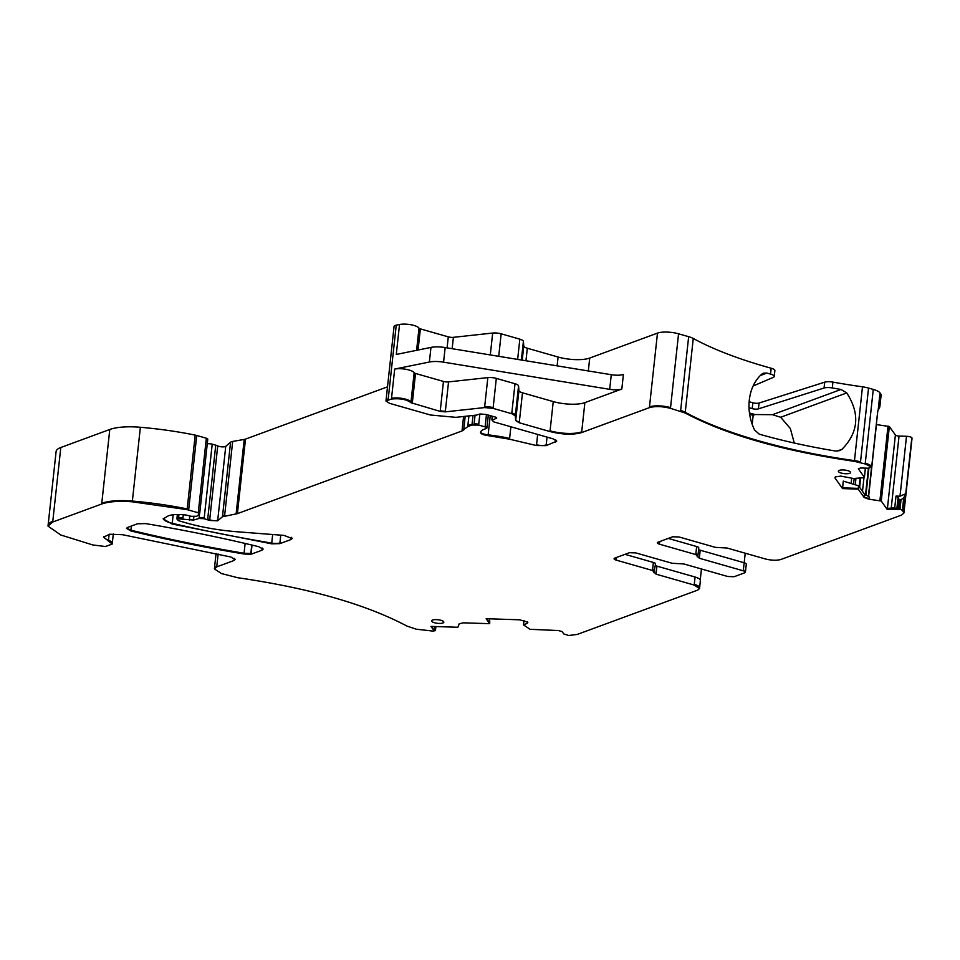 <?xml version="1.0" encoding="UTF-8"?>
<svg xmlns="http://www.w3.org/2000/svg" width="960" height="960" viewBox="0 0 960 960"><rect width="100%" height="100%" fill="white"/><g stroke="black" fill="none" stroke-linecap="round" stroke-linejoin="round"><path stroke-width="1.44" d="M496.572 417.684A3.84 1.116 6.2 0 1 496.32 417.816L496.236 418.548C497.292 417.84 496.44 417.192 493.668 416.616L486.312 414.516L480.012 413.964L476.532 415.08L455.88 417.336L430.404 414.996L389.532 403.32L385.968 400.992L391.44 399.036C400.248 398.196 406.74 399.42 410.904 402.684L440.196 411.396L445.296 411.864L484.572 407.58L493.068 408.36L511.74 413.688L515.304 415.896L515.664 420.552L519.228 422.76L549.996 431.556C562.5 434.652 573.036 434.988 581.628 432.588L649.38 407.652C655.104 406.044 662.136 406.272 670.464 408.336L685.164 413.004C726.24 434.76 782.652 450.876 854.388 461.352L865.176 463.956L871.656 467.112L868.104 468.216L860.652 467.964L858.336 468.816L864.372 477.3L863.664 477.72L853.452 478.488L840.648 476.1L835.692 476.856L834.996 477.972L842.544 488.592L858.204 489.108L864.156 497.484L868.884 499.176L881.268 501.048L887.136 509.304L899.988 509.256L902.376 510.264L903.888 513.036L901.548 515.088L781.032 559.44C776.736 560.64 771.468 560.472 765.216 558.924L727.08 548.028L715.356 547.356L679.056 536.976L672.732 536.772L658.032 542.184C656.784 542.796 657.252 543.468 659.46 544.188L695.76 554.556L699.336 558.252L743.28 570.804C745.488 571.524 745.968 572.196 744.708 572.808L734.1 576.72L727.764 576.504L683.82 563.952L672.096 563.268L635.796 552.9L629.46 552.696L614.772 558.108C613.512 558.72 613.992 559.392 616.2 560.112L652.5 570.48L656.064 574.164L694.2 585.06L699.528 588.552L697.764 590.088L577.248 634.428L568.716 635.496L563.808 633.96L562.128 631.596L558.468 630.552L530.088 629.304L523.488 624.876L527.136 623.412L527.712 622.128L519.576 619.8L486.144 618.708L489.684 623.676L463.308 622.824L459.156 623.808L458.136 626.952L456.96 627.24L430.968 626.388L433.308 629.664L435.444 630.624L432.852 631.08L416.208 629.184L406.872 626.04C365.784 604.284 309.384 588.168 237.648 577.704L221.496 573.564L214.38 568.896L216.732 566.868L233.916 560.544L235.092 559.524L230.784 556.992L122.604 534.72L109.68 534.228L103.632 537.084L112.2 544.08L105.396 546.516L92.856 544.968L60.744 534.984L48 526.104L52.704 522.036L101.688 504.012C108.984 501.516 119.184 500.784 132.288 501.804L187.104 509.64L198.252 512.76L199.536 513.924L196.776 516.264L191.088 516.312L186.3 515.076C178.716 514.128 172.764 514.368 168.432 515.784L163.164 518.892L172.152 524.04L271.644 543.828L279.828 543.648L290.976 539.544L292.164 538.524L283.956 535.392L237.48 531.792C219.084 530.328 202.056 527.376 186.384 522.948L178.236 520.62L177.276 519.288L178.488 518.844L193.512 520.056L199.032 518.472L204.108 518.7L209.64 520.452L217.656 520.824L222.468 516.744L237.396 513.636L462.012 430.98L467.748 426.624L471.972 425.064L478.656 425.052L485.124 426.9C487.104 427.572 487.416 428.16 486.048 428.652C482.508 429.612 480.672 430.92 480.54 432.588C480.936 433.992 483.444 435 488.052 435.612L509.544 439.2L536.448 445.536L546.12 445.656L556.68 441.18L553.128 438.852L493.536 421.824L492.264 420.18L496.74 418.068M835.692 476.856L834.996 477.972L835.08 477.204M865.368 468.12L864.372 477.3L863.664 477.72M865.176 463.956L865.26 463.224A15.372 4.488 6.2 0 1 871.74 466.38L871.752 466.56A4.608 1.344 6.2 0 1 871.704 466.728M492.336 419.448A3.84 1.116 6.2 0 0 491.832 419.928L492.672 416.436M485.124 426.9L485.208 426.168A3.84 1.116 6.2 0 1 486.984 427.332L486.048 428.652M177.36 518.556A3.072 0.9 6.2 0 0 176.892 518.964L177.804 514.5M198.252 512.76L198.324 512.028A3.072 0.9 6.2 0 1 199.752 512.964L199.536 513.924M527.856 622.32A5.376 1.572 6.2 0 1 527.22 622.68L527.832 622.284M523.488 624.876L524.04 620.532M624.996 554.34L653.376 562.44A4.608 1.344 6.2 0 1 655.512 563.844L653.928 572.772M614.772 558.108L614.064 558.72M743.28 570.804L743.352 570.072A4.608 1.344 6.2 0 1 745.488 571.464L744.708 572.808M695.76 554.556L695.844 553.824A4.608 1.344 6.2 0 1 697.98 555.228L697.2 556.848M658.032 542.184L657.324 542.796M243.984 554.004L251.016 554.244L261.9 550.248L263.076 549.228L258.792 546.708C222.612 537.9 184.92 530.208 145.716 523.608L137.508 523.776L127.704 527.388L126.528 528.408L130.824 530.94C167.04 539.724 204.768 547.416 243.984 554.004L244.068 553.272L250.836 553.44L251.748 545.004M847.728 470.628A6.144 1.8 6.2 0 1 850.572 472.488A6.144 1.8 6.2 0 1 847.344 473.712A6.144 1.8 6.2 0 1 841.2 473.04A6.144 1.8 6.2 0 1 838.344 471.156A6.144 1.8 6.2 0 1 841.608 469.956A6.144 1.8 6.2 0 1 847.728 470.628M434.436 622.728A6.144 1.8 6.2 0 1 431.592 620.844A6.144 1.8 6.2 0 1 434.856 619.644A6.144 1.8 6.2 0 1 440.976 620.316A6.144 1.8 6.2 0 1 443.82 622.176A6.144 1.8 6.2 0 1 440.592 623.4A6.144 1.8 6.2 0 1 434.436 622.728M251.016 554.244L252.024 545.076M250.752 554.172L250.836 553.44M431.592 626.412L433.308 629.664M753.108 386.004L773.268 377.388A7.68 2.244 -173.8 0 0 774.24 376.452L774.876 370.608A7.68 2.244 -173.8 0 0 771.168 368.232A244.188 71.292 6.2 0 1 693.264 338.472A15.372 4.488 6.2 0 0 688.656 336.684L678.564 333.804A15.372 4.488 6.2 0 0 657.48 333.12L589.728 358.056A23.052 6.732 6.2 0 1 558.096 357.024L527.328 348.228A7.68 2.244 6.2 0 1 523.764 346.02L523.404 341.364A7.68 2.244 6.2 0 0 519.84 339.156L501.168 333.816A7.68 2.244 6.2 0 0 492.672 333.048L453.396 337.332A4.608 1.344 6.2 0 1 448.296 336.864L420.372 328.884A3.072 0.9 6.2 0 1 419.004 328.152A11.532 3.36 6.2 0 0 411.036 324.768A11.532 3.36 6.2 0 0 399.528 324.504L396.24 325.176A7.68 2.244 6.2 0 0 394.068 326.46L386.052 400.26A7.68 2.244 6.2 0 1 388.224 398.976L396.24 325.176M774.24 376.452A7.68 2.244 -173.8 0 0 770.532 374.088A244.188 71.292 6.2 0 1 766.848 373.056L763.332 373.188L761.724 374.16C754.692 380.628 750.54 389.292 749.292 400.14C748.236 410.364 749.988 420.3 754.548 429.96L759.264 434.172A244.188 71.292 6.2 0 0 835.464 451.02L839.688 450.636L842.004 449.28C858.54 432.444 860.124 413.664 846.744 392.94L841.02 389.46A244.188 71.292 6.2 0 1 832.296 387.948A7.68 2.244 -173.8 0 0 824.064 388.008L758.424 408.876A4.608 1.344 -173.8 0 1 752.22 408.624L749.028 407.712M854.388 461.352L862.488 386.82A244.188 71.292 6.2 0 1 832.932 382.104A7.68 2.244 -173.8 0 0 824.7 382.164L759.06 403.032L758.424 408.876M865.26 463.224L873.276 389.424A15.372 4.488 6.2 0 1 880.02 392.916L881.184 394.536L879.828 406.956L877.752 411.024L871.74 466.38A4.608 1.344 6.2 0 1 871.752 466.56L877.8 410.952M876.324 424.56L889.356 426.516L895.392 435.012A3.072 0.9 6.2 0 0 899.052 436.056L906.504 436.296A4.608 1.344 6.2 0 1 911.832 437.676A15.372 4.488 6.2 0 1 912 438.528L903.984 512.328A15.372 4.488 6.2 0 1 903.948 512.496M887.136 509.304L887.208 508.572L897.54 508.908L894.732 507.852L887.424 508.392L895.392 435.012M896.892 508.308L898.104 497.16L896.016 496.08L900 496.212L905.736 493.764L911.832 437.676M841.02 389.46L772.476 414.684L780.66 417.264L790.332 428.52L794.28 443.04M903.54 511.884L905.736 493.764M898.104 497.16L898.824 499.188L901.02 499.764L903.732 497.844L905.424 494.46M668.268 538.416L696.636 546.528A4.608 1.344 6.2 0 1 698.772 547.92L697.98 555.228M743.352 570.072L744.156 562.764L700.2 550.212A4.608 1.344 6.2 0 1 698.592 549.54M744.156 562.764A4.608 1.344 6.2 0 1 746.292 564.156L745.488 571.464M744.18 562.776L745.224 553.212M656.064 574.164L656.94 566.136A4.608 1.344 6.2 0 1 655.332 565.464M656.94 566.136L695.076 577.02L694.272 584.328A11.532 3.36 -173.8 0 1 699.612 587.832A11.532 3.36 -173.8 0 1 699.6 587.892M700.128 581.136C701.028 579.708 699.348 578.34 695.076 577.02M701.448 568.992L700.26 579.852M443.568 362.172A15.372 4.488 6.2 0 0 429.372 362.016L430.968 347.4A15.372 4.488 6.2 0 1 445.164 347.556L611.28 374.712A11.532 3.36 6.2 0 0 623.412 374.412L621.816 389.028A11.532 3.36 6.2 0 1 609.684 389.328L443.568 362.172L445.164 347.556M430.968 347.4L396.276 354.456L399.528 324.504M412.272 403.416L415.524 373.464A3.072 0.9 6.2 0 1 414.156 372.732A11.532 3.36 6.2 0 0 406.188 369.336A11.532 3.36 6.2 0 0 394.692 369.072L429.372 362.016M749.664 414.336L753.168 415.332L754.98 414.54L749.46 412.956M864.516 494.196L869.136 496.836L868.968 498.444A5.376 1.572 6.2 0 1 864.24 496.752L864.516 494.196L858.54 485.784L858.276 488.376L842.628 487.86L843.288 481.116L858.54 485.784M581.628 432.588L584.88 402.624A23.052 6.732 6.2 0 1 553.248 401.592L522.48 392.808A7.68 2.244 6.2 0 1 518.928 390.6L518.556 385.944A7.68 2.244 6.2 0 0 515.004 383.736L496.32 378.396A7.68 2.244 6.2 0 0 487.836 377.616L448.548 381.9A4.608 1.344 6.2 0 1 443.46 381.432L415.524 373.464M584.88 402.624L621.816 389.028M489.624 618.816L489.756 622.944L486.756 618.732M753.168 415.332L752.184 424.32M772.476 414.684L754.98 414.54M862.488 386.82A15.372 4.488 6.2 0 1 868.536 388.068L873.276 389.424M749.148 401.724L752.856 402.78A4.608 1.344 -173.8 0 0 759.06 403.032M237.396 513.636L245.496 439.104A7.68 2.244 6.2 0 1 244.212 439.428L232.68 441.432A7.68 2.244 6.2 0 0 230.568 442.212L225.756 446.292A4.608 1.344 6.2 0 1 222.18 446.868A4.608 1.344 6.2 0 1 217.728 445.92A7.68 2.244 6.2 0 0 215.736 445.176L212.208 444.168A3.84 1.116 6.2 0 0 207.252 443.904M101.688 504.012L109.788 429.48A38.424 11.22 6.2 0 1 140.376 427.272A146.016 42.624 6.2 0 1 195.204 435.108A7.68 2.244 6.2 0 1 196.74 435.48L206.34 438.228A3.072 0.9 6.2 0 1 207.768 439.164L199.752 512.964M48.06 525.744A30.744 8.976 6.2 0 1 48.084 525.372L56.1 451.572A30.744 8.976 6.2 0 1 60.804 447.504L109.788 429.48M899.988 509.256L901.02 499.764M897.456 509.64L897.54 508.908M858.204 489.108L858.276 488.376M842.544 488.592L842.628 487.86M245.496 439.104L387.516 386.844M435.444 630.624L435.888 626.556M489.684 623.676L489.756 622.944M902.376 510.264L903.732 497.844M261.9 550.248L262.152 547.98M261.984 549.516L263.016 548.844M130.824 530.94L130.896 530.208C167.124 538.992 204.84 546.684 244.068 553.272L245.136 543.444M126.672 528.06L130.896 530.208L131.352 526.044M860.436 462.6L860.52 461.868A15.372 4.488 6.2 0 0 854.472 460.62A244.188 71.292 6.2 0 1 685.248 412.284L693.264 338.472M770.532 374.088L771.168 368.232M832.296 387.948L832.932 382.104M824.7 382.164L824.064 388.008M878.136 410.34L880.02 392.916M851.124 483.516L851.676 478.428M853.536 484.26L854.172 478.44M855.264 484.788L855.972 478.308M859.164 486.672L860.112 477.996M859.62 487.308L860.64 477.948M862.488 491.34L863.976 477.684M865.5 495.048L868.416 468.216M865.944 495.324L868.884 468.216M868.38 496.524L871.524 467.58M868.608 496.62L876.432 424.572M879.912 500.568L879.996 499.836L881.34 500.316L889.356 426.516M879.996 499.836L888.012 426.036M891.264 507.744L899.052 436.056M894.732 507.852L896.016 496.08M900 496.212L906.504 436.296M836.964 451.14L842.004 449.28M780.66 417.264L846.744 392.94M695.844 553.824L696.636 546.528M523.668 623.988L523.956 620.508M616.2 560.112L616.488 557.472M616.284 559.38A4.608 1.344 6.2 0 1 614.28 558.372M656.148 573.432A4.608 1.344 6.2 0 1 654.144 572.424M412.356 402.684A3.072 0.9 6.2 0 1 410.988 401.964L414.156 372.732M581.712 431.856A23.052 6.732 6.2 0 1 550.068 430.824L553.248 401.592M519.228 422.76L519.312 422.028A7.68 2.244 6.2 0 1 515.748 419.82L518.928 390.6M519.312 422.028L522.48 392.808M511.74 413.688L511.824 412.956A7.68 2.244 6.2 0 1 515.388 415.164L518.556 385.944M511.824 412.956L515.004 383.736M484.572 407.58L484.656 406.848A7.68 2.244 6.2 0 1 493.152 407.628L496.32 378.396M484.656 406.848L487.836 377.616M445.296 411.864L445.368 411.132A4.608 1.344 6.2 0 1 440.28 410.664L443.46 381.432M445.368 411.132L448.548 381.9M609.684 389.328L611.28 374.712M391.44 399.036L394.692 369.072M391.512 398.304A11.532 3.36 6.2 0 1 403.02 398.568A11.532 3.36 6.2 0 1 410.988 401.964L410.904 402.684M653.376 562.44L652.584 569.748A4.608 1.344 -173.8 0 1 654.72 571.152M527.22 622.68L527.316 621.756M700.2 550.212L699.408 557.52A4.608 1.344 -173.8 0 1 697.404 556.5M659.748 541.548L659.544 543.456A4.608 1.344 -173.8 0 1 657.54 542.448M897.72 509.412L898.92 508.488L899.868 499.728M897.792 508.68L898.824 499.188M760.176 375.636L766.848 373.056M903.612 511.152A15.372 4.488 6.2 0 1 903.984 512.316L903.888 513.048M860.52 461.868L868.536 388.068M752.856 402.78L752.22 408.624M680.568 411.216L688.656 336.684M680.64 410.496A15.372 4.488 6.2 0 1 685.248 412.284L685.164 413.004M649.38 407.652L649.464 406.92A15.372 4.488 6.2 0 1 670.548 407.604L678.564 333.804M649.464 406.92L657.48 333.12M557.124 365.856L558.096 357.024M588.324 370.956L589.728 358.056M525.96 360.768L527.328 348.228M522.228 360.156L523.764 346.02M521.376 360.012L523.404 341.364M517.644 359.4L519.84 339.156M498.72 356.316L501.168 333.816M490.296 354.936L492.672 333.048M452.16 348.696L453.396 337.332M447.096 347.868L448.296 336.864M418.068 350.028L420.372 328.884M416.592 350.328L419.004 328.152M386.052 400.296A7.68 2.244 6.2 0 1 386.052 400.26L385.968 400.992M556.62 440.808A7.68 2.244 6.2 0 1 555.588 441.468L555.756 439.932M546.12 445.656L546.192 444.924A7.68 2.244 6.2 0 1 536.532 444.804L537.66 434.436M546.192 444.924L547.044 437.112M488.052 435.612L488.136 434.88A53.796 15.708 6.2 0 1 509.616 438.468L510.888 426.78M480.636 432.036A7.68 2.244 6.2 0 0 488.136 434.88L490.212 415.812M485.208 426.168L486.456 414.588M474.012 424.716L474.096 423.984A3.84 1.116 6.2 0 1 478.728 424.32L479.844 414.024M474.096 423.984L475.044 415.248M467.748 426.624L467.832 425.892A15.372 4.488 6.2 0 1 472.056 424.332L473.016 415.464M467.832 425.892L468.912 415.908M463.68 430.08L463.764 429.348A15.372 4.488 6.2 0 1 462.084 430.248L463.584 416.496M463.764 429.348L465.18 416.316M237.468 512.904A7.68 2.244 6.2 0 1 236.196 513.228L244.212 439.428M222.468 516.744L222.54 516.012A7.68 2.244 6.2 0 1 224.664 515.232L232.68 441.432M222.54 516.012L230.568 442.212M217.656 520.824L217.74 520.092A4.608 1.344 6.2 0 1 214.164 520.668A4.608 1.344 6.2 0 1 209.712 519.72L217.728 445.92M217.74 520.092L225.756 446.292M207.636 519.708L215.736 445.176M207.72 518.988A7.68 2.244 6.2 0 1 209.712 519.72L209.64 520.452M199.032 518.472L199.104 517.74A3.84 1.116 6.2 0 1 204.192 517.98L212.208 444.168M199.104 517.74L199.524 513.924M193.512 520.056L193.596 519.336A3.84 1.116 6.2 0 1 189.42 519.312L189.78 515.952M193.596 519.336L193.872 516.744M178.488 518.844L178.56 518.112A3.84 1.116 6.2 0 1 182.928 518.076L183.288 514.74M178.56 518.112L178.956 514.512M292.092 538.152A7.68 2.244 6.2 0 1 291.06 538.812L291.228 537.288M279.828 543.648L279.912 542.916A7.68 2.244 6.2 0 1 271.728 543.096L272.664 534.516M279.912 542.916L280.752 535.14M271.644 543.828L271.728 543.096A537.948 157.056 6.2 0 1 172.236 523.308L173.16 514.764M172.152 524.04L172.236 523.308A15.372 4.488 6.2 0 1 163.248 518.532M198.324 512.028L206.34 438.228M101.772 503.28A38.424 11.22 6.2 0 1 132.36 501.072A146.016 42.624 6.2 0 1 187.188 508.92A7.68 2.244 6.2 0 1 188.724 509.292L196.74 435.48M187.104 509.64L195.204 435.108M132.288 501.804L140.376 427.272M48 526.104L48.084 525.372A30.744 8.976 6.2 0 1 52.788 521.304L60.804 447.504M108.396 540.96L109.128 534.3M103.728 536.712A15.372 4.488 6.2 0 0 108.48 540.228A12.3 3.588 6.2 0 1 112.284 543.348A12.3 3.588 6.2 0 1 112.272 543.42M235.032 559.152A7.68 2.244 6.2 0 1 234 559.812L234.168 558.276M214.452 568.248A15.372 4.488 6.2 0 1 214.464 568.164A15.372 4.488 6.2 0 1 216.816 566.136L218.136 553.992M434.148 629.832L434.232 629.1L435.264 629.532L435.588 626.544M434.232 629.1L434.508 626.508M898.836 509.22L898.92 508.488M881.268 501.048L881.34 500.316M868.884 499.176L868.968 498.444M864.156 497.484L864.24 496.752M670.464 408.336L670.548 407.604M549.996 431.556L550.068 430.824M515.664 420.552L515.748 419.82M515.304 415.896L515.388 415.164M493.068 408.36L493.152 407.628M440.196 411.396L440.28 410.664M388.14 399.708L388.224 398.976M555.504 442.2L555.588 441.468M536.448 445.536L536.532 444.804M509.544 439.2L509.616 438.468M478.656 425.052L478.728 424.32M471.972 425.064L472.056 424.332M462.012 430.98L462.084 430.248M236.112 513.96L236.196 513.228M224.58 515.964L224.664 515.232M204.108 518.7L204.192 517.98M189.336 520.044L189.42 519.312M182.856 518.796L182.928 518.076M290.976 539.544L291.06 538.812M188.64 510.024L188.724 509.292M52.704 522.036L52.788 521.304M233.916 560.544L234 559.812M216.732 566.868L216.816 566.136M435.18 630.264L435.264 629.532M694.2 585.06L694.272 584.328M652.5 570.48L652.584 569.748M699.336 558.252L699.408 557.52M659.46 544.188L659.544 543.456M864.408 477.42L865.416 468.12M523.548 624.084L523.932 620.496M700.404 580.524L699.528 588.552M491.832 419.928L492.228 416.34M486.984 427.332L488.292 415.26M176.892 518.964L177.372 514.5M112.2 544.08L113.304 533.976M214.464 568.164L216.06 553.512M214.38 568.896L214.464 568.176"/></g></svg>
